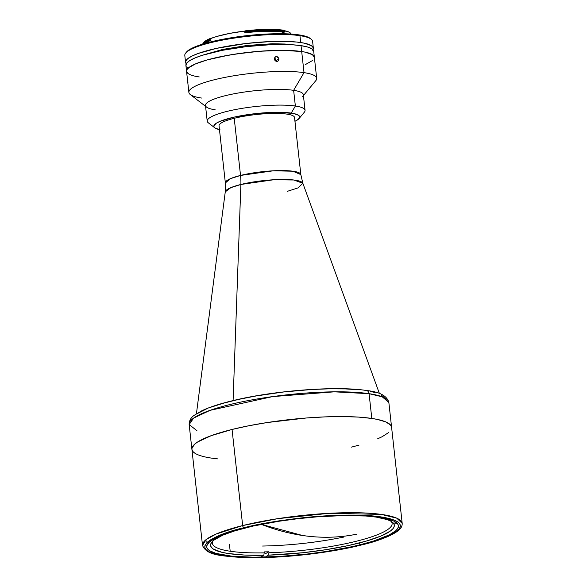 <?xml version="1.0" encoding="UTF-8"?>
<svg xmlns="http://www.w3.org/2000/svg" width="587" height="587" viewBox="0 0 587 587"><rect width="100%" height="100%" fill="white"/><g stroke="black" fill="none" stroke-linecap="round" stroke-linejoin="round"><path stroke-width="0.88" d="M302.474 535.476L261.259 524.352A450.024 256.835 76.1 0 0 302.474 535.476A450.024 256.835 76.1 0 0 356.933 534.119C339.337 537.78 321.184 538.235 302.474 535.476L302.474 535.476M245.271 527.889A96.429 18.08 -6.3 0 1 344.679 515.54A96.429 18.08 -6.3 0 1 398.426 525.783A96.429 18.08 -6.3 0 1 359.882 544.846L359.662 542.894L359.882 544.846L352.068 546.673L326.108 551.494L307.522 554.003L279.515 556.476L253.496 557.217L231.704 556.16L216.009 553.402L209.632 550.723L207.776 549.175L206.829 547.502L206.807 545.719L209.515 541.896L215.803 537.868L220.22 535.821L231.373 531.763L253.078 526.062L279.045 521.241L297.624 518.732L316.4 516.898L343.344 515.562L366.772 516.024L379.429 517.308L392.754 520.596L395.513 522.004L397.37 523.56L398.316 525.233L398.338 527.016L397.443 528.887L395.631 530.831L389.342 534.86L373.772 540.965L359.882 544.846A96.429 18.08 -6.3 0 1 260.467 557.188A96.429 18.08 -6.3 0 1 206.727 546.945A96.429 18.08 -6.3 0 1 245.271 527.889M361.071 545.022C348.216 548.522 328.625 551.831 302.298 554.964C276.47 557.811 243.664 558.831 224.117 555.816C181.882 549.146 218.775 533.055 244.075 527.713A2.01 1.145 -103.9 0 1 242.666 525.57L216.009 534.082L206.132 539.578L202.515 545.426A100.45 18.835 -6.3 0 1 242.666 525.57L232.056 429.457A100.45 18.835 173.7 0 0 191.905 449.319A100.45 18.835 -6.3 0 1 259.322 423.829A100.45 18.835 -6.3 0 1 371.806 418.443L377.272 419.404L385.688 421.862L390.494 424.951L391.595 427.292L390.494 424.951L385.688 421.862L377.272 419.404L371.806 418.443L369.076 393.686A4.021 3.214 -81.6 0 0 366.508 390.516A4.021 3.214 98.4 0 1 369.076 393.686A100.45 18.835 173.7 0 0 256.585 399.072A100.45 18.835 173.7 0 0 189.168 424.562L193.637 418.083L210.095 410.335L272.647 396.592L334.348 391.83L369.076 393.686L371.806 418.443A100.45 18.835 -6.3 0 1 391.588 427.27A100.45 18.835 173.7 0 0 335.61 416.601A100.45 18.835 173.7 0 0 232.056 429.457L248.822 425.758L267.232 422.537L306.15 418.01L325.154 416.88L342.867 416.572L358.62 417.1L371.806 418.443L358.62 417.1L342.867 416.572L325.154 416.88L306.15 418.01L267.232 422.537L248.822 425.758L232.056 429.457L242.666 525.57A100.45 18.835 -6.3 0 1 346.22 512.715A100.45 18.835 -6.3 0 1 402.198 523.384L396.753 518.167L381.234 514.388L329.468 513.28L277.614 518.681L242.666 525.57A2.01 1.145 76.1 0 0 244.075 527.713C256.93 524.213 276.521 520.896 302.848 517.771C328.676 514.924 361.489 513.896 381.036 516.912C423.264 523.589 386.378 539.68 361.071 545.022A2.01 1.145 76.1 0 0 361.357 545.007A2.01 1.145 -103.9 0 1 361.071 545.022L381.33 539.005L391.155 534.83L397.568 530.714L399.417 528.733L400.334 526.818L400.312 524.998L399.343 523.288L397.45 521.704L394.64 520.265L390.942 518.974L381.036 516.912L368.115 515.599L344.195 515.129L316.687 516.487L297.521 518.365L278.554 520.926L252.043 525.842L229.891 531.668L218.503 535.814L210.344 539.974L207.578 542.014L204.812 545.91L204.834 547.73L205.802 549.439L207.703 551.024L210.513 552.47L218.76 554.876L237.031 557.136L252.476 557.65L279.038 556.894L307.625 554.37L335.779 550.298L361.071 545.022M211.687 458.139L217.924 458.909L211.687 458.139A100.45 18.835 -6.3 0 1 191.905 449.319L202.515 545.426C206.947 555.962 222.612 556.028 246.525 557.606C280.109 558.589 328.603 553.262 361.343 545.007C379.855 540.422 392.277 535.527 398.595 530.34C401.097 528.337 402.3 526.018 402.198 523.384L388.858 402.513A100.45 18.835 173.7 0 0 369.076 393.686L382.254 396.827L388.858 402.513C387.09 395.851 379.628 391.852 366.457 390.509C336.358 385.674 272.676 390.649 231.77 400.906C219.127 403.995 209.119 407.297 201.737 410.812L194.121 415.376C190.841 417.628 189.183 420.696 189.168 424.562L196.916 430.675M194.935 453.252L192.998 451.638L192.015 449.891L191.986 448.035L194.811 444.058L197.636 441.974L211.379 435.605L232.056 429.457L211.379 435.605L197.636 441.974L194.811 444.058L191.986 448.035L192.015 449.891L192.998 451.638L194.935 453.252M388.682 432.531L382.13 436.728L377.536 438.856L382.13 436.728L388.682 432.531M359.002 445.137L351.437 447.125L359.002 445.137M287.322 191.347L298.027 187.891L302.863 183.298A39.072 7.33 173.7 0 0 280.366 179.49A39.072 7.33 173.7 0 0 240.883 184.472L233.09 400.583L240.883 184.472A39.072 7.33 173.7 0 0 225.269 191.861L225.357 182.946A37.972 7.117 -6.3 0 1 240.531 175.44L273.344 170.795L292.913 171.213L300.837 174.61A37.972 7.117 -6.3 0 0 279.676 170.582A37.972 7.117 -6.3 0 0 240.531 175.44L234.22 118.295A37.972 7.117 173.7 0 0 219.046 125.801L225.357 182.946L230.456 178.661L240.531 175.44A40.18 22.93 -103.9 0 1 240.883 184.472A40.18 22.93 76.1 0 0 240.531 175.44L234.22 118.295A37.972 7.117 173.7 0 1 273.366 113.438A37.972 7.117 173.7 0 1 294.527 117.466L300.837 174.61L302.863 183.298L293.874 180.004L273.813 179.739L240.883 184.472L230.86 187.635L225.269 191.861L196.425 413.74M230.192 551.244L229.429 544.376L230.192 551.244A90.405 16.95 173.7 0 0 264.421 552.873A90.405 16.95 -6.3 0 1 230.192 551.244A90.405 16.95 -6.3 0 1 212.384 543.298A90.405 16.95 -6.3 0 1 212.956 540.935A90.405 16.95 173.7 0 0 230.192 551.244M264.319 551.897L263.849 555.273A92.416 17.331 -6.3 0 1 211.929 542.006A92.416 17.331 -6.3 0 1 237.119 530.046L222.752 535.161L213.8 540.209L211.459 542.637L210.586 544.941L211.21 547.091L213.316 549.05L221.813 552.279L228.064 553.49L244.067 555.016L263.849 555.273L261.479 556.564L263.849 555.273L264.319 551.897A90.405 16.95 173.7 0 0 268.905 551.78A90.405 16.95 -6.3 0 1 264.319 551.897M269.015 552.763L268.905 551.78L265.742 553.512L268.905 551.78L269.015 552.763A90.405 16.95 173.7 0 0 391.764 522.327A90.405 16.95 -6.3 0 1 392.101 523.457A90.405 16.95 -6.3 0 1 269.015 552.763L268.435 555.155L266.065 556.454L268.435 555.155L269.015 552.763M391.712 521.865L393.965 524.037A92.416 17.331 -6.3 0 1 268.435 555.155L302.753 552.741L325.917 549.696L347.57 545.727L366.295 541.082L380.904 536.063L390.428 531L393.085 528.557L394.273 526.223L393.965 524.037L397.399 523.589L393.965 524.037L391.712 521.865M365.07 515.922A92.416 17.331 -6.3 0 1 376.12 517.081L387.354 519.634L391.045 521.285L393.385 523.156L396.533 522.753L393.385 523.156L391.184 521.447L393.385 523.156A92.416 17.331 -6.3 0 0 392.263 522.1A92.416 17.331 -6.3 0 0 376.12 517.081L365.07 515.922M365.437 390.56A4.021 3.214 98.4 0 1 366.508 390.516M383.377 396.805L381.521 395.256M375.144 392.578L370.683 391.485M359.449 389.819L345.494 388.917L329.351 388.814L311.638 389.504L283.631 391.977L256.049 395.968L239.085 399.307L224.014 403.042L211.43 407.033M206.22 409.073L198.23 413.153M303.428 95.542L315.762 80.713A64.291 12.056 173.7 0 0 304.022 72.641L301.689 51.531A64.291 12.056 -6.3 0 1 314.353 57.181A64.291 12.056 173.7 0 0 301.689 51.531L283.169 50.335L265.823 50.827L247.149 52.478L228.769 55.141L207.409 59.852L195.544 63.873L188.412 67.923L187.202 69.222L186.622 71.658L188.493 73.808L186.622 71.658L187.202 69.222L190.217 66.595L195.544 63.873L207.409 59.852L217.454 57.365L234.763 54.151L259.667 51.252L283.169 50.335L301.689 51.531L301.043 45.647L304.022 72.641A64.291 12.056 -6.3 0 1 316.679 78.291L313.7 51.296A64.291 12.056 173.7 0 0 301.043 45.647A64.291 12.056 173.7 0 0 229.047 49.095A64.291 12.056 173.7 0 0 185.903 65.406L186.549 71.291A64.291 12.056 -6.3 0 1 229.7 54.98A64.291 12.056 -6.3 0 1 301.689 51.531L305.189 52.148L301.689 51.531A64.291 12.056 173.7 0 0 229.7 54.98A64.291 12.056 173.7 0 0 186.549 71.291L188.882 92.401A64.291 12.056 -6.3 0 1 232.026 76.09A64.291 12.056 -6.3 0 1 304.022 72.641L293.632 90.332A49.22 9.231 -6.3 0 1 302.621 96.51M305.357 64.599L312.489 60.549L305.357 64.599M314.28 56.814L313.649 55.699L310.574 53.718L305.189 52.148L312.409 54.664L314.353 57.196M199.213 76.941L195.713 76.325L199.213 76.941A64.291 12.056 -6.3 0 1 186.549 71.291M185.969 65.773L186.556 63.337L189.564 60.71L194.899 57.988L202.332 55.288L222.326 50.328L246.503 46.593L271.179 44.649L292.605 44.788L301.043 45.647L307.507 46.997L311.756 48.78L313.627 50.93M187.84 67.923L186.6 66.889M187.554 78.996L187.935 82.459M276.117 61.444L276.183 60.505L278.95 58.994L278.48 60.74L276.947 61.488L276.044 61.327L274.364 59.104L274.855 57.35L276.404 56.587L278.671 58.054L278.95 58.994L276.183 60.505L275.332 58.781L274.423 58.223M275.464 56.836L277.299 56.756L278.671 58.054L278.884 59.933L277.798 61.283L276.044 61.327L274.643 60.035L274.437 58.157L275.545 56.792M299.099 118.515L304.352 112.198A49.22 9.231 173.7 0 0 295.364 106.02L293.632 90.332L295.364 106.02A49.22 9.231 -6.3 0 1 305.064 110.349L303.325 94.654A49.22 9.231 173.7 0 0 293.632 90.332A49.22 9.231 173.7 0 0 238.513 92.966A49.22 9.231 173.7 0 0 205.479 105.462L207.211 121.149A49.22 9.231 -6.3 0 1 240.252 108.661A49.22 9.231 -6.3 0 1 295.364 106.02L291.211 113.1A43.196 8.101 -6.3 0 1 299.099 118.515A43.196 8.101 -6.3 0 1 294.953 121.304L298.467 119.154L299.671 116.644L298.416 115.199L293.566 113.511L278.766 112.293L254.567 113.731L234.617 117.018L219.898 121.392L216.317 123.219L213.888 125.823L213.903 126.623L215.158 128.069L220.008 129.756M295.364 106.02A49.22 9.231 173.7 0 0 235.886 109.453A49.22 9.231 173.7 0 0 208.304 122.8L214.813 127.827A43.196 8.101 -6.3 0 1 239.012 116.109A43.196 8.101 -6.3 0 1 291.211 113.1L295.364 106.02M219.472 129.639A43.196 8.101 -6.3 0 1 214.813 127.827M215.172 109.784A49.22 9.231 -6.3 0 1 206.573 107.113A49.22 9.231 -6.3 0 1 234.154 93.766A49.22 9.231 -6.3 0 1 293.632 90.332L304.022 72.641A64.291 12.056 173.7 0 0 226.325 77.124A64.291 12.056 173.7 0 0 190.305 94.558L205.582 106.342M201.539 98.051A64.291 12.056 -6.3 0 1 188.882 92.401M283.866 32.263L284.027 32.344A43.592 8.174 173.7 0 0 282.604 32.109L282.78 33.738L282.604 32.109A43.592 8.174 173.7 0 0 244.83 32.843L244.64 31.082L245.564 30.803L245.718 32.38A45.507 8.534 -6.3 0 1 284.123 31.735L284.035 30.95A45.507 8.534 173.7 0 0 245.63 31.595A45.507 8.534 -6.3 0 1 284.035 30.95L284.123 31.735A45.507 8.534 -6.3 0 1 285.047 31.881L283.866 32.263L283.8 31.691M290.976 34.061A43.592 8.174 173.7 0 0 284.497 30.707M209.486 39.725A42.191 7.91 173.7 0 0 208.745 40.136M206.851 41.464A42.191 7.91 173.7 0 0 205.729 43.218M281.43 31.955L281.371 31.39L281.43 31.955M283.125 44.458L282.978 43.9L283.125 44.458M209.39 38.881L209.464 38.793A44.502 8.343 173.7 0 0 204.071 42.169L203.19 43.225A45.507 8.534 -6.3 0 1 208.708 39.769L209.464 38.793L210.74 38.588L210.931 40.349L209.581 40.562L209.39 38.881M203.359 43.915A45.507 8.534 -6.3 0 1 208.789 40.554L208.708 39.769A45.507 8.534 173.7 0 0 202.647 44.135A45.507 8.534 -6.3 0 1 203.19 43.225M313.355 48.185L312.6 41.325A64.291 12.056 173.7 0 0 299.935 35.675A64.291 12.056 -6.3 0 1 311.169 39.168L310.09 38.324A63.286 11.865 173.7 0 0 299.032 34.89L299.935 35.675L300.698 42.535A64.291 12.056 -6.3 0 1 313.355 48.185A64.291 12.056 -6.3 0 1 312.988 49.8M185.558 62.295A64.291 12.056 -6.3 0 1 228.703 45.984A64.291 12.056 -6.3 0 1 300.698 42.535L299.935 35.675A64.291 12.056 173.7 0 0 227.947 39.116A64.291 12.056 173.7 0 0 184.802 55.427L185.558 62.295A64.291 12.056 -6.3 0 0 186.27 63.792L185.609 61.474L187.422 58.927L191.611 56.242L198.024 53.52L216.456 48.369L246.158 43.482L270.834 41.538L282.178 41.339L296.706 42.044L304.191 43.152L311.418 45.669L313.289 47.818L312.702 50.255M292.15 44.759L284.981 44.018L272.214 43.754L247.274 45.441L222.833 49.396L205.509 54.327M186.6 51.964L185.719 53.013A64.291 12.056 -6.3 0 1 233.839 38.162A64.291 12.056 -6.3 0 1 299.935 35.675L299.032 34.89A63.286 11.865 173.7 0 0 233.964 37.348A63.286 11.865 173.7 0 0 186.6 51.964A63.286 11.865 173.7 0 0 186.211 52.478M310.105 38.338L307.771 37.047L302.474 35.499L285.942 33.811L269.638 33.907L245.344 35.822L221.548 39.498L206.22 43.086L197.958 45.698L191.648 48.383L187.524 51.025L186.211 52.485M245.571 30.869L256.695 29.783L272.104 29.365L284.027 30.311L285.047 31.881L284.959 31.096A45.507 8.534 173.7 0 0 284.035 30.95A45.507 8.534 -6.3 0 1 284.959 31.096L284.027 30.311A44.502 8.343 173.7 0 0 245.564 30.803L245.762 32.556L244.83 32.843L244.64 31.082L229.752 33.378L217.109 36.379L209.464 38.793L204.049 42.198M290.888 33.752L288.687 31.94L283.837 30.583M245.564 30.803L244.64 31.082A43.592 8.174 173.7 0 0 210.74 38.588L210.931 40.349A43.592 8.174 173.7 0 0 205.824 43.196M205.773 43.834L206.947 41.383M208.136 40.51L209.698 39.623M262.587 546.042C289.897 545.514 316.936 542.527 343.711 537.09M206.206 542.234L205.927 539.747M379.422 393.539L302.863 183.298M191.905 449.319L189.168 424.562"/></g></svg>
